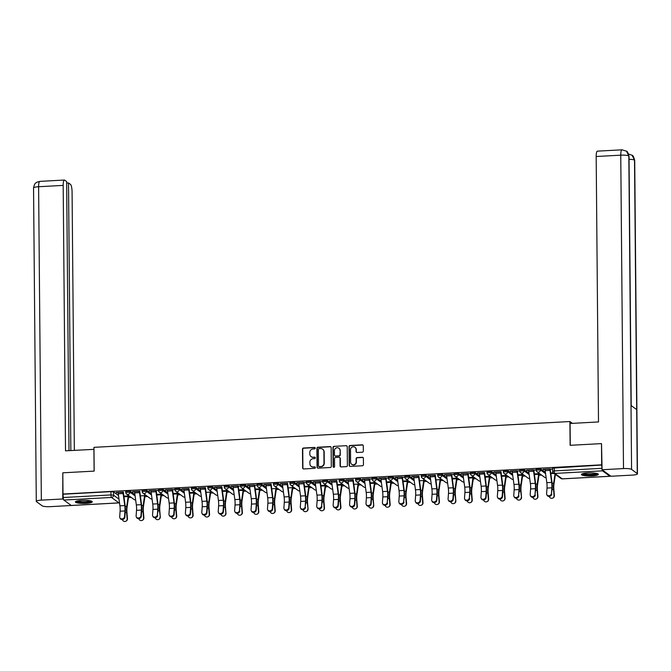 <?xml version="1.0" encoding="UTF-8"?>
<svg xmlns="http://www.w3.org/2000/svg" width="671" height="671" viewBox="0 0 671 671"><rect width="100%" height="100%" fill="white"/><g stroke="black" fill="none" stroke-linecap="round" stroke-linejoin="round"><path stroke-width="1.01" d="M315.219 448.119A0.746 0.713 -53.8 0 0 314.489 447.423L303.51 448.018A1.065 1.015 -53.8 0 0 302.487 449.117L302.646 467.955A1.065 1.015 -53.8 0 0 303.695 468.945L314.665 468.35A0.746 0.713 -53.8 0 0 315.102 467.016A0.746 0.713 -53.8 0 0 314.657 466.882L313.231 466.966A3.405 3.254 -53.8 0 1 309.901 463.795L309.885 462.227A3.405 3.254 -53.8 0 1 313.164 458.696L314.582 458.62A0.746 0.713 -53.8 0 0 315.018 457.287A0.746 0.713 -53.8 0 0 314.573 457.152L313.147 457.228A3.405 3.254 -53.8 0 1 309.817 454.066L309.801 452.489A3.405 3.254 -53.8 0 1 313.08 448.966L314.498 448.891A0.746 0.713 -53.8 0 0 315.219 448.119M315.051 447.666A0.746 0.713 -53.8 0 0 314.749 447.616L303.77 448.211A1.065 1.015 -53.8 0 0 302.747 449.31L302.915 468.148A1.065 1.015 -53.8 0 0 303.191 468.844M315.219 467.125A0.746 0.713 -53.8 0 0 314.917 467.075L313.231 466.966M315.135 457.396A0.746 0.713 -53.8 0 0 314.833 457.345L313.147 457.228M81.803 500.373A8.463 1.56 179.5 0 0 75.387 501.942A8.463 1.56 179.5 0 0 85.888 503.359A8.463 1.56 179.5 0 0 92.304 501.791A8.463 1.56 179.5 0 0 81.803 500.373M587.855 472.938A8.463 1.56 179.5 0 0 581.438 474.506A8.463 1.56 179.5 0 0 591.939 475.924A8.463 1.56 179.5 0 0 598.356 474.355A8.463 1.56 179.5 0 0 587.855 472.938M362.306 452.212A1.065 1.015 -53.8 0 0 363.33 451.105L363.288 445.821A1.065 1.015 -53.8 0 0 362.239 444.831L350.052 445.494A1.065 1.015 -53.8 0 0 349.029 446.601L349.188 465.431A1.065 1.015 -53.8 0 0 350.237 466.42L362.424 465.758A1.065 1.015 -53.8 0 0 363.447 464.659L363.388 458.276A1.065 1.015 -53.8 0 0 362.348 457.287L357.131 457.572A1.065 1.015 -53.8 0 0 356.108 458.67L356.133 461.833A2.852 2.718 -53.8 0 1 351.688 464.282A2.852 2.718 -53.8 0 1 350.606 462.134L350.505 449.738A2.852 2.718 -53.8 0 1 354.951 447.289A2.852 2.718 -53.8 0 1 356.033 449.436L356.049 451.508A1.065 1.015 -53.8 0 0 357.089 452.497L362.306 452.212M62.999 494.032L62.814 472.812L94.175 471.117L93.974 447.339L569.914 421.539L570.124 445.309L601.493 443.615L601.677 464.827L62.999 494.032L63.292 497.53L110.967 494.938L113.592 495.206L119.002 499.165M331.155 447.565A1.065 1.015 -53.8 0 0 330.115 446.576L317.92 447.238A1.065 1.015 -53.8 0 0 316.897 448.337L317.064 467.175A1.065 1.015 -53.8 0 0 318.104 468.165L330.291 467.502A1.065 1.015 -53.8 0 0 331.315 466.404L331.155 447.565M333.982 446.366L346.177 445.703A1.065 1.015 -53.8 0 1 347.217 446.693L347.385 465.531A1.065 1.015 -53.8 0 1 346.362 466.63L341.145 466.915A1.065 1.015 -53.8 0 1 340.096 465.926L340.029 458.285A1.065 1.015 -53.8 0 0 338.989 457.295L335.534 457.479A1.065 1.015 -53.8 0 0 334.502 458.587L334.577 466.538A0.746 0.713 -53.8 0 1 333.412 467.175A0.746 0.713 -53.8 0 1 333.126 466.613L332.959 447.465A1.065 1.015 -53.8 0 1 333.982 446.366L346.177 445.703M128.496 497.538L131.172 497.396M144.919 496.649L147.595 496.498M161.334 495.76L164.009 495.609M177.756 494.863L180.432 494.72M194.171 493.973L196.846 493.831M210.593 493.084L213.269 492.942M227.008 492.195L229.683 492.053M243.43 491.306L246.106 491.164M259.853 490.417L262.529 490.266M276.267 489.528L278.943 489.377M292.69 488.639L295.366 488.488M309.105 487.742L311.78 487.599M325.527 486.852L328.203 486.71M341.942 485.963L344.626 485.821M358.364 485.074L361.04 484.932M374.787 484.185L377.463 484.043M391.201 483.296L393.877 483.145M407.624 482.407L410.3 482.256M424.038 481.518L426.714 481.367M440.461 480.621L443.137 480.478M456.884 479.731L459.56 479.589M473.298 478.842L475.974 478.7M489.721 477.953L492.397 477.811M506.135 477.064L508.811 476.922M522.558 476.175L525.234 476.024M538.972 475.286L541.656 475.135M602.097 469.759A2.172 0.512 86.9 0 0 602.508 470.841L609.914 476.259A2.172 0.512 86.9 0 0 610.014 476.293A2.172 0.512 86.9 0 0 610.316 475.773M601.677 464.827L601.962 468.324A2.172 0.512 86.9 0 0 602.072 469.616M63.259 494.225L110.941 491.633L113.567 491.902L118.507 495.517M71.428 505.456A2.172 0.512 -93.1 0 1 71.336 505.498A2.172 0.512 -93.1 0 1 71.235 505.464L63.829 500.038A2.172 0.512 -93.1 0 1 63.292 497.53M123.347 492.38L116.217 492.464M139.769 491.491L132.632 491.575M157.383 514.774L157.786 509.172A6.727 1.585 -93.1 0 0 157.593 503.787L155.949 491.734A2.709 0.637 86.9 0 1 155.848 490.333L151.009 490.593A2.709 0.637 86.9 0 0 151.101 491.994L152.753 504.047A6.727 1.585 -93.1 0 1 152.946 509.432L152.543 515.043A2.491 2.139 -26.8 0 0 157.383 514.774L158.113 509.817A8.136 1.921 86.9 0 0 157.878 503.309L156.184 490.585L158.532 490.476L149.054 490.677M172.262 489.419L167.423 489.704A2.709 0.637 86.9 0 0 167.524 491.105L169.167 503.158A6.727 1.585 -93.1 0 1 169.36 508.543L168.958 514.154A2.491 2.139 -26.8 0 0 173.797 513.885L174.133 514.54L174.535 508.928A8.136 1.921 86.9 0 0 174.301 502.42L172.606 489.696L174.946 489.587L165.469 489.788M189.029 488.823L181.891 488.899M205.443 487.934L198.314 488.01M221.866 487.045L214.728 487.121M237.945 485.863L233.105 486.148A2.709 0.637 86.9 0 0 233.198 487.549L234.85 499.601A6.727 1.585 -93.1 0 1 235.043 504.978L234.64 510.589A2.491 2.139 -26.8 0 0 239.48 510.329L240.21 505.372A8.136 1.921 86.9 0 0 239.975 498.855L238.28 486.131L240.629 486.022L231.151 486.232M249.52 485.234L249.52 485.259A2.709 0.637 86.9 0 0 249.62 486.651L251.264 498.704A6.727 1.585 -93.1 0 1 251.457 504.089L251.055 509.7A2.491 2.139 -26.8 0 0 255.894 509.44L256.23 510.086L256.632 504.475A8.136 1.921 86.9 0 0 256.397 497.966L254.703 485.242L257.043 485.133L247.565 485.343M271.126 484.37L263.988 484.454M287.54 483.481L280.411 483.556M303.619 482.298L298.78 482.583A2.709 0.637 86.9 0 0 298.88 483.984L300.524 496.037A6.727 1.585 -93.1 0 1 300.717 501.422L300.314 507.033A2.491 2.139 -26.8 0 0 305.154 506.764L305.884 501.807A8.136 1.921 86.9 0 0 305.657 495.299L303.963 482.575L306.303 482.466L296.825 482.667M320.042 481.409L315.194 481.694A2.709 0.637 86.9 0 0 315.295 483.095L316.947 495.148A6.727 1.585 -93.1 0 1 317.131 500.532L316.729 506.135A2.491 2.139 -26.8 0 0 321.577 505.875L322.306 500.918A8.136 1.921 86.9 0 0 322.072 494.41L320.377 481.677L322.717 481.577L313.248 481.778M336.8 480.813L329.662 480.889M353.214 479.924L346.085 480M370.828 503.208L371.231 497.597A6.727 1.585 -93.1 0 0 371.046 492.212L369.394 480.159A2.709 0.637 86.9 0 1 369.293 478.758L364.454 479.027A2.709 0.637 86.9 0 0 364.554 480.428L366.198 492.48A6.727 1.585 -93.1 0 1 366.391 497.857L365.989 503.468A2.491 2.139 -26.8 0 0 370.828 503.208L371.164 503.854L371.566 498.243A8.136 1.921 86.9 0 0 371.331 491.734L369.637 479.01L371.977 478.901L362.499 479.111M385.716 477.853L380.876 478.138A2.709 0.637 86.9 0 0 380.977 479.53L382.621 491.583A6.727 1.585 -93.1 0 1 382.814 496.968L382.411 502.579A2.491 2.139 -26.8 0 0 387.251 502.319L387.981 497.354A8.136 1.921 86.9 0 0 387.754 490.845L386.06 478.121L388.4 478.012L378.922 478.222M397.291 477.224L397.291 477.24A2.709 0.637 86.9 0 0 397.391 478.641L399.044 490.694A6.727 1.585 -93.1 0 1 399.228 496.079L398.826 501.69A2.491 2.139 -26.8 0 0 403.674 501.43L404.403 496.465A8.136 1.921 86.9 0 0 404.168 489.956L402.474 477.232L404.814 477.123L395.345 477.333M418.897 476.36L411.759 476.435M435.311 475.471L428.182 475.546M451.39 474.288L446.55 474.573A2.709 0.637 86.9 0 0 446.651 475.974L448.295 488.027A6.727 1.585 -93.1 0 1 448.488 493.411L448.085 499.014A2.491 2.139 -26.8 0 0 452.925 498.754L453.26 499.409L453.663 493.797A8.136 1.921 86.9 0 0 453.428 487.289L451.734 474.556L454.074 474.456L444.596 474.657M462.973 473.659L462.973 473.684A2.709 0.637 86.9 0 0 463.074 475.085L464.718 487.138A6.727 1.585 -93.1 0 1 464.911 492.522L464.508 498.125A2.491 2.139 -26.8 0 0 469.348 497.865L470.077 492.908A8.136 1.921 86.9 0 0 469.851 486.391L468.148 473.667L470.497 473.567L461.019 473.768M484.571 472.803L477.442 472.879M500.994 471.906L493.856 471.99M518.608 495.198L519.01 489.587A6.727 1.585 -93.1 0 0 518.817 484.202L517.173 472.149A2.709 0.637 86.9 0 1 517.073 470.748L512.225 471.008A2.709 0.637 86.9 0 0 512.325 472.409L513.978 484.462A6.727 1.585 -93.1 0 1 514.162 489.847L513.76 495.458A2.491 2.139 -26.8 0 0 518.608 495.198L519.337 490.233A8.136 1.921 86.9 0 0 519.102 483.724L517.408 471L519.748 470.891L510.279 471.101M533.487 469.843L528.647 470.119A2.709 0.637 86.9 0 0 528.748 471.52L530.392 483.573A6.727 1.585 -93.1 0 1 530.585 488.958L530.182 494.569A2.491 2.139 -26.8 0 0 535.022 494.309L535.752 489.344A8.136 1.921 86.9 0 0 535.525 482.835L533.831 470.111L536.171 470.002L526.693 470.212M545.07 469.214L545.07 469.23A2.709 0.637 86.9 0 0 545.162 470.631L546.815 482.684A6.727 1.585 -93.1 0 1 547.008 488.069L546.605 493.68A2.491 2.139 -26.8 0 0 551.445 493.411L552.174 488.454A8.136 1.921 86.9 0 0 551.939 481.946L550.245 469.222L552.594 469.113L543.116 469.314M536.255 468.987L540.465 468.761L545.406 472.376M519.84 469.876L524.051 469.65L528.983 473.265M503.418 470.774L507.628 470.539L512.569 474.154M486.995 471.663L491.206 471.428L496.146 475.043M470.581 472.552L474.791 472.325L479.731 475.94M454.158 473.441L458.368 473.214L463.309 476.829M437.744 474.33L441.954 474.103L446.886 477.718M421.321 475.219L425.531 474.993L430.472 478.608M404.907 476.108L409.117 475.882L414.049 479.497M388.484 476.997L392.694 476.771L397.635 480.386M372.061 477.895L376.272 477.66L381.212 481.275M355.647 478.784L359.857 478.557L364.789 482.164M339.224 479.673L343.435 479.446L348.375 483.061M322.81 480.562L327.02 480.335L331.952 483.95M306.387 481.451L310.598 481.224L315.538 484.839M289.973 482.34L294.175 482.113L299.115 485.729M273.55 483.229L277.76 483.003L282.701 486.618M257.127 484.118L261.338 483.892L266.278 487.507M240.713 485.016L244.923 484.781L249.855 488.396M224.29 485.905L228.501 485.678L233.441 489.285M207.876 486.794L212.086 486.567L217.018 490.182M191.453 487.683L195.664 487.456L200.604 491.071M175.03 488.572L179.241 488.345L184.181 491.96M158.616 489.461L162.827 489.234L167.758 492.85M142.193 490.35L146.404 490.124L151.344 493.739M125.779 491.247L129.989 491.013L134.921 494.628M569.914 421.539L572.397 423.359M128.58 495.903L129.495 496.163M145.003 495.013L145.917 495.273M161.417 494.435L162.332 494.384M177.84 493.546L178.754 493.495M194.255 492.346L195.177 492.606M210.677 491.457L211.591 491.717M227.1 490.87L228.014 490.828M243.514 489.981L244.429 489.931M259.937 488.782L260.851 489.042M276.351 487.892L277.274 488.152M292.774 487.003L293.688 487.263M309.197 486.425L310.111 486.374M325.611 485.536L326.525 485.485M342.034 484.336L342.948 484.596M358.448 483.447L359.362 483.707M374.871 482.86L375.785 482.81M391.294 481.971L392.208 481.921M407.708 480.772L408.622 481.032M424.122 479.882L425.045 480.142M440.545 479.304L441.459 479.253M456.968 478.415L457.882 478.364M473.39 477.526L474.296 477.475M489.805 476.326L490.719 476.586M506.219 475.437L507.142 475.689M522.642 474.85L523.556 474.8M539.065 473.961L539.979 473.911M129.1 495.877L123.825 496.163M116.217 492.766L118.171 492.665M601.937 465.02L552.678 468.098M132.64 491.877L134.594 491.776M145.523 494.988L144.659 495.039M149.054 490.987L151.009 490.887M161.946 494.099L156.662 494.384L161.082 494.141L159.589 504.558A8.136 1.921 -93.1 0 0 159.472 510.807L160.294 516.913A2.491 2.407 61.5 0 1 159.061 519.237L158.742 519.413A2.491 2.407 -118.5 0 0 159.975 517.089M165.477 490.098L167.431 489.989M178.36 493.21L173.084 493.495M181.891 489.209L183.854 489.1M194.783 492.321L189.499 492.606M198.314 488.32L200.268 488.211M211.197 491.424L210.342 491.474M214.737 487.431L216.691 487.322M227.62 490.535L222.336 490.82L226.756 490.585L225.263 500.994A8.136 1.921 -93.1 0 0 225.146 507.251L225.976 513.349A2.491 2.407 61.5 0 1 224.743 515.672L224.416 515.848A2.491 2.407 -118.5 0 0 225.649 513.525M231.151 486.542L233.105 486.433M244.043 489.645L238.759 489.931M247.574 485.645L249.528 485.544M260.457 488.756L255.181 489.042M263.988 484.756L265.942 484.655M276.88 487.867L276.016 487.909M280.411 483.866L282.365 483.766M293.294 486.978L292.439 487.02M296.825 482.977L298.788 482.868M309.717 486.089L304.433 486.374L308.853 486.131L307.36 496.548A8.136 1.921 -93.1 0 0 307.243 502.797L308.064 508.903A2.491 2.407 61.5 0 1 306.84 511.227L306.513 511.394A2.491 2.407 -118.5 0 0 307.746 509.071M313.248 482.088L315.202 481.979M326.131 485.2L320.855 485.485M329.671 481.199L331.625 481.09M342.554 484.303L337.278 484.596M346.085 480.31L348.039 480.201M358.977 483.414L358.113 483.464M362.508 479.421L364.462 479.312M375.391 482.524L370.115 482.81L374.527 482.575L373.034 492.984A8.136 1.921 -93.1 0 0 372.917 499.241L373.747 505.338A2.491 2.407 61.5 0 1 372.514 507.662L372.195 507.838A2.491 2.407 -118.5 0 0 373.428 505.515M378.922 478.524L380.885 478.423M391.814 481.635L386.53 481.921M395.345 477.635L397.299 477.534M408.228 480.746L402.952 481.032M411.768 476.745L413.722 476.645M424.651 479.857L423.787 479.899M428.182 475.856L430.136 475.747M441.073 478.968L440.21 479.01M444.605 474.967L446.559 474.858M457.488 478.079L452.212 478.364L456.624 478.121L455.131 488.53A8.136 1.921 -93.1 0 0 455.013 494.787L455.844 500.885A2.491 2.407 61.5 0 1 454.611 503.216L454.292 503.384A2.491 2.407 -118.5 0 0 455.517 501.061M461.019 474.078L462.973 473.969M473.911 477.182L468.626 477.475M477.442 473.189L479.396 473.08M490.325 476.293L485.049 476.578M493.856 472.3L495.819 472.191M506.748 475.403L501.463 475.689M510.279 471.403L512.233 471.302M523.162 474.514L517.886 474.8L522.306 474.565L520.813 484.974A8.136 1.921 -93.1 0 0 520.688 491.231L521.518 497.328A2.491 2.407 61.5 0 1 520.285 499.652L519.966 499.828A2.491 2.407 -118.5 0 0 521.199 497.505M526.701 470.514L528.656 470.413M539.585 473.625L534.309 473.911M543.116 469.625L545.07 469.524M553.332 472.879L550.723 473.021M311.243 456.725A3.405 3.254 -53.8 0 0 313.416 457.421M311.327 466.454A3.405 3.254 -53.8 0 0 313.5 467.15M330.87 446.869A1.065 1.015 -53.8 0 0 330.375 446.769L318.18 447.431A1.065 1.015 -53.8 0 0 317.157 448.53L317.324 467.368A1.065 1.015 -53.8 0 0 317.601 468.064M319.069 448.639A0.746 0.713 -53.8 0 0 318.356 449.411L318.499 465.942A0.746 0.713 -53.8 0 0 319.228 466.639L320.721 466.555A3.405 3.254 -53.8 0 0 324.001 463.032L323.9 451.726A3.405 3.254 -53.8 0 0 320.57 448.555L319.069 448.639M318.926 466.588A0.746 0.713 -53.8 0 0 319.488 466.831L319.228 466.639M322.734 449.26A3.405 3.254 -53.8 0 1 324.168 451.918L324.261 463.216A3.405 3.254 -53.8 0 1 320.99 466.748L319.488 466.831M346.941 445.997A1.065 1.015 -53.8 0 0 346.437 445.896M339.752 457.588A1.065 1.015 -53.8 0 1 340.298 458.478L340.365 466.119A1.065 1.015 -53.8 0 0 340.642 466.815M334.25 446.559A1.065 1.015 -53.8 0 0 333.227 447.658L333.395 466.806A0.746 0.713 -53.8 0 0 333.554 467.259M339.962 450.358A2.852 2.718 -53.8 0 0 335.97 448.06A2.852 2.718 -53.8 0 0 334.435 450.66L334.477 455.03A1.065 1.015 -53.8 0 0 335.517 456.02L338.981 455.827A1.065 1.015 -53.8 0 0 340.004 454.728L340.222 450.551A2.852 2.718 -53.8 0 0 339.014 448.312M335.022 455.919A1.065 1.015 -53.8 0 0 335.777 456.213L335.517 456.02M340.222 450.551L340.264 454.921A1.065 1.015 -53.8 0 1 339.241 456.02L335.777 456.213M355.076 447.389A2.852 2.718 -53.8 0 1 356.293 449.629L356.309 451.692A1.065 1.015 -53.8 0 0 356.586 452.388M351.822 464.374A2.852 2.718 -53.8 0 0 356.402 462.025L356.133 461.833M363.112 457.58A1.065 1.015 -53.8 0 0 362.608 457.479L357.391 457.756A1.065 1.015 -53.8 0 0 356.368 458.863L356.402 462.025M363.003 445.125A1.065 1.015 -53.8 0 0 362.499 445.024L350.312 445.687A1.065 1.015 -53.8 0 0 349.289 446.785L349.457 465.624A1.065 1.015 -53.8 0 0 349.734 466.32M128.58 496.196A2.709 0.637 -93.1 0 1 128.505 497.463L127.054 507.242A6.727 1.585 86.9 0 0 126.953 512.418L127.456 518.691A2.491 2.407 61.5 0 1 126.223 521.015L125.905 521.191A2.491 2.407 -118.5 0 0 127.138 518.868L126.626 512.594A8.136 1.921 -93.1 0 1 126.752 506.337L128.245 495.928M122.365 519.547A2.491 2.407 -118.5 0 0 125.905 521.191M118.163 492.355L118.163 492.38A2.709 0.637 86.9 0 0 118.264 493.772L119.916 505.825A6.727 1.585 -93.1 0 1 120.101 511.21L119.698 516.821A2.491 2.139 -26.8 0 0 124.546 516.561L124.873 517.207A2.491 2.139 153.2 0 1 120.226 518.465L119.899 517.819M124.873 517.207L125.276 511.596A8.136 1.921 86.9 0 0 125.041 505.087L123.347 492.078M118.163 492.38L123.011 492.111A2.709 0.637 86.9 0 0 123.112 493.512L124.756 505.565A6.727 1.585 -93.1 0 1 124.949 510.95L124.546 516.561M145.003 495.307A2.709 0.637 -93.1 0 1 144.928 496.574L143.468 506.353A6.727 1.585 86.9 0 0 143.368 511.528L143.879 517.802A2.491 2.407 61.5 0 1 142.646 520.126L142.327 520.302A2.491 2.407 -118.5 0 0 143.552 517.978L143.049 511.705A8.136 1.921 -93.1 0 1 143.166 505.448L144.659 495.055M138.78 518.658A2.491 2.407 -118.5 0 0 142.327 520.302M155.202 517.769A2.491 2.407 -118.5 0 0 158.742 519.413M161.417 494.124L161.417 494.418A2.709 0.637 -93.1 0 1 161.342 495.684L159.891 505.464A6.727 1.585 86.9 0 0 159.79 510.639L160.294 516.913M93.99 449.344L65.506 450.837L63.183 185.397L38.608 186.731L41.342 500.138L62.764 498.981L62.814 472.845M94.108 471.117L93.923 449.293M74.338 450.358L72.082 191.914A6.509 1.535 86.9 0 0 70.455 184.366L68.509 182.94L70.841 450.551M41.342 500.138A6.668 1.225 179.5 0 0 36.284 501.38A6.668 1.225 179.5 0 0 36.486 501.673L42.164 505.825A6.668 1.225 179.5 0 0 50.241 506.655L71.646 505.481M63.569 499.568L62.764 498.981M68.996 450.644L66.647 181.581L64.701 180.147A6.509 1.535 86.9 0 0 64.408 180.046A6.509 1.535 86.9 0 0 63.183 185.397M66.664 183.04L68.509 182.94M570.266 445.301L570.082 423.485L598.498 421.942L596.183 156.502A6.509 1.535 -93.1 0 1 597.4 151.151L621.975 149.818A6.509 1.535 -93.1 0 0 620.759 155.169L596.183 156.502M637.257 473.567L636.695 409.604L631.017 405.443L631.57 469.406L637.257 473.567A6.668 1.225 179.5 0 1 637.45 473.86A6.668 1.225 179.5 0 1 632.392 475.093L610.971 476.259L602.072 469.742L601.526 443.64M631.57 469.406A6.668 1.225 179.5 0 0 623.493 468.576L602.072 469.742M631.201 405.578L629.021 156.276A6.668 1.225 179.5 0 0 628.836 155.999L626.496 151.185L621.975 149.818M637.45 473.86L634.716 160.444A6.668 1.225 179.5 0 0 634.514 160.151L632.099 155.286L628.584 153.994M91.155 501.019A7.322 1.35 -0.5 0 1 84.546 502.353A7.322 1.35 -0.5 0 1 76.737 501.396A7.322 1.35 -0.5 0 1 76.528 501.145M75.739 501.497A8.404 1.552 179.5 0 0 83.85 502.562A8.404 1.552 179.5 0 0 91.952 501.354M77.383 500.918A6.777 1.25 179.5 0 0 83.85 501.732A6.777 1.25 179.5 0 0 90.3 500.801M597.198 473.583A7.322 1.35 -0.5 0 1 590.597 474.917A7.322 1.35 -0.5 0 1 582.789 473.969A7.322 1.35 -0.5 0 1 582.579 473.709M581.782 474.062A8.404 1.552 179.5 0 0 589.901 475.127A8.404 1.552 179.5 0 0 598.004 473.919M583.435 473.483A6.777 1.25 179.5 0 0 589.893 474.296A6.777 1.25 179.5 0 0 596.343 473.374M140.96 515.672L141.363 510.061A6.727 1.585 -93.1 0 0 141.178 504.676L139.526 492.623A2.709 0.637 86.9 0 1 139.425 491.222L134.586 491.482A2.709 0.637 86.9 0 0 134.686 492.883L136.33 504.936A6.727 1.585 -93.1 0 1 136.523 510.321L136.121 515.932A2.491 2.139 -26.8 0 0 140.96 515.672L141.287 516.318A2.491 2.139 153.2 0 1 136.641 517.576L136.314 516.922M141.287 516.318L141.69 510.706A8.136 1.921 86.9 0 0 141.464 504.198L139.769 491.18M157.71 515.429A2.491 2.139 153.2 0 1 153.063 516.687L152.736 516.033M177.84 493.235L177.84 493.52A2.709 0.637 -93.1 0 1 177.765 494.795L176.305 504.575A6.727 1.585 86.9 0 0 176.205 509.75L176.716 516.024A2.491 2.407 61.5 0 1 175.483 518.347L175.165 518.515A2.491 2.407 -118.5 0 0 176.398 516.192L175.886 509.918A8.136 1.921 -93.1 0 1 176.003 503.669L177.496 493.252L173.084 493.512M171.617 516.871A2.491 2.407 -118.5 0 0 175.165 518.515M194.263 492.631A2.709 0.637 -93.1 0 1 194.187 493.906L192.728 503.686A6.727 1.585 86.9 0 0 192.627 508.853L193.131 515.135A2.491 2.407 61.5 0 1 191.906 517.458L191.579 517.626A2.491 2.407 -118.5 0 0 192.812 515.303L192.309 509.029A8.136 1.921 -93.1 0 1 192.426 502.772L193.919 492.363M188.039 515.982A2.491 2.407 -118.5 0 0 191.579 517.626M210.677 491.742A2.709 0.637 -93.1 0 1 210.602 493.017L209.142 502.797A6.727 1.585 86.9 0 0 209.05 507.964L209.553 514.238A2.491 2.407 61.5 0 1 208.32 516.561L208.002 516.737A2.491 2.407 -118.5 0 0 209.235 514.414L208.723 508.14A8.136 1.921 -93.1 0 1 208.849 501.883L210.342 491.491M204.462 515.093A2.491 2.407 -118.5 0 0 208.002 516.737M174.133 514.54A2.491 2.139 153.2 0 1 169.486 515.798L169.151 515.143M172.262 489.444A2.709 0.637 86.9 0 0 172.363 490.845L174.015 502.898A6.727 1.585 -93.1 0 1 174.2 508.282L173.797 513.885M183.846 488.798L183.846 488.815A2.709 0.637 86.9 0 0 183.946 490.216L185.59 502.269A6.727 1.585 -93.1 0 1 185.783 507.653L185.381 513.265A2.491 2.139 -26.8 0 0 190.22 512.996L190.547 513.65A2.491 2.139 153.2 0 1 185.901 514.909L185.573 514.254M190.547 513.65L190.95 508.039A8.136 1.921 86.9 0 0 190.723 501.531L189.021 488.513M188.685 488.53L188.685 488.555A2.709 0.637 86.9 0 0 188.786 489.956L190.43 502.009A6.727 1.585 -93.1 0 1 190.623 507.385L190.22 512.996M200.26 487.901L200.26 487.926A2.709 0.637 86.9 0 0 200.361 489.327L202.013 501.38A6.727 1.585 -93.1 0 1 202.197 506.764L201.795 512.367A2.491 2.139 -26.8 0 0 206.643 512.107L206.97 512.761A2.491 2.139 153.2 0 1 202.323 514.011L201.996 513.365M206.97 512.761L207.373 507.15A8.136 1.921 86.9 0 0 207.138 500.633L205.443 487.624M200.26 487.926L205.108 487.666A2.709 0.637 86.9 0 0 205.2 489.067L206.853 501.12A6.727 1.585 -93.1 0 1 207.045 506.496L206.643 512.107M220.876 514.204A2.491 2.407 -118.5 0 0 224.416 515.848M227.092 490.568L227.1 490.853A2.709 0.637 -93.1 0 1 227.024 492.128L225.565 501.908A6.727 1.585 86.9 0 0 225.464 507.075L225.976 513.349M223.057 511.218L223.46 505.607A6.727 1.585 -93.1 0 0 223.267 500.222L221.623 488.169A2.709 0.637 86.9 0 1 221.522 486.769L216.683 487.037A2.709 0.637 86.9 0 0 216.783 488.438L218.427 500.491A6.727 1.585 -93.1 0 1 218.62 505.867L218.218 511.478A2.491 2.139 -26.8 0 0 223.057 511.218L223.384 511.864A2.491 2.139 153.2 0 1 218.738 513.122L218.41 512.476M223.384 511.864L223.787 506.261A8.136 1.921 86.9 0 0 223.56 499.744L221.858 486.735M243.514 489.679L243.514 489.964A2.709 0.637 -93.1 0 1 243.439 491.231L241.988 501.019A6.727 1.585 86.9 0 0 241.887 506.186L242.39 512.459A2.491 2.407 61.5 0 1 241.157 514.783L240.839 514.959A2.491 2.407 -118.5 0 0 242.072 512.636L241.568 506.362A8.136 1.921 -93.1 0 1 241.686 500.105L243.179 489.696L238.759 489.956M237.299 513.315A2.491 2.407 -118.5 0 0 240.839 514.959M239.807 510.975A2.491 2.139 153.2 0 1 235.16 512.233L234.833 511.587M237.945 485.879A2.709 0.637 86.9 0 0 238.046 487.28L239.69 499.333A6.727 1.585 -93.1 0 1 239.882 504.718L239.48 510.329M259.937 489.075A2.709 0.637 -93.1 0 1 259.862 490.342L258.402 500.121A6.727 1.585 86.9 0 0 258.301 505.297L258.813 511.57A2.491 2.407 61.5 0 1 257.58 513.894L257.261 514.07A2.491 2.407 -118.5 0 0 258.486 511.747L257.983 505.473A8.136 1.921 -93.1 0 1 258.1 499.216L259.593 488.807L255.181 489.067M253.713 512.426A2.491 2.407 -118.5 0 0 257.261 514.07M256.23 510.086A2.491 2.139 153.2 0 1 251.575 511.344L251.248 510.698M254.359 484.974L254.359 484.99A2.709 0.637 86.9 0 0 254.46 486.391L256.112 498.444A6.727 1.585 -93.1 0 1 256.297 503.829L255.894 509.44M276.36 488.186A2.709 0.637 -93.1 0 1 276.276 489.453L274.825 499.232A6.727 1.585 86.9 0 0 274.724 504.407L275.227 510.681A2.491 2.407 61.5 0 1 274.003 513.005L273.676 513.181A2.491 2.407 -118.5 0 0 274.909 510.857L274.405 504.584A8.136 1.921 -93.1 0 1 274.523 498.327L276.016 487.934M270.136 511.537A2.491 2.407 -118.5 0 0 273.676 513.181M265.942 484.345L265.942 484.361A2.709 0.637 86.9 0 0 266.043 485.762L267.687 497.815A6.727 1.585 -93.1 0 1 267.88 503.2L267.477 508.811A2.491 2.139 -26.8 0 0 272.317 508.551L272.644 509.197A2.491 2.139 153.2 0 1 267.997 510.455L267.67 509.801M272.644 509.197L273.047 503.585A8.136 1.921 86.9 0 0 272.82 497.077L271.118 484.059M265.942 484.361L270.782 484.101A2.709 0.637 86.9 0 0 270.883 485.502L272.527 497.555A6.727 1.585 -93.1 0 1 272.72 502.94L272.317 508.551M292.774 487.297A2.709 0.637 -93.1 0 1 292.699 488.563L291.239 498.343A6.727 1.585 86.9 0 0 291.147 503.518L291.65 509.792A2.491 2.407 61.5 0 1 290.417 512.116L290.098 512.292A2.491 2.407 -118.5 0 0 291.331 509.968L290.82 503.686A8.136 1.921 -93.1 0 1 290.946 497.437L292.439 487.045M286.559 510.639A2.491 2.407 -118.5 0 0 290.098 512.292M288.74 507.653L289.142 502.051A6.727 1.585 -93.1 0 0 288.949 496.666L287.297 484.613A2.709 0.637 86.9 0 1 287.205 483.212L282.357 483.472A2.709 0.637 86.9 0 0 282.457 484.873L284.11 496.926A6.727 1.585 -93.1 0 1 284.294 502.311L283.892 507.922A2.491 2.139 -26.8 0 0 288.74 507.653L289.067 508.308A2.491 2.139 153.2 0 1 284.42 509.566L284.085 508.912M289.067 508.308L289.469 502.696A8.136 1.921 86.9 0 0 289.235 496.188L287.54 483.17M302.973 509.75A2.491 2.407 -118.5 0 0 306.513 511.394M309.188 486.114L309.197 486.4A2.709 0.637 -93.1 0 1 309.121 487.674L307.662 497.454A6.727 1.585 86.9 0 0 307.561 502.629L308.064 508.903M305.481 507.419A2.491 2.139 153.2 0 1 300.834 508.677L300.507 508.022M303.619 482.323A2.709 0.637 86.9 0 0 303.72 483.724L305.364 495.777A6.727 1.585 -93.1 0 1 305.557 501.162L305.154 506.764M325.611 485.225L325.611 485.51A2.709 0.637 -93.1 0 1 325.536 486.785L324.085 496.565A6.727 1.585 86.9 0 0 323.984 501.732L324.487 508.006A2.491 2.407 61.5 0 1 323.254 510.337L322.936 510.505A2.491 2.407 -118.5 0 0 324.168 508.182L323.657 501.908A8.136 1.921 -93.1 0 1 323.783 495.651L325.276 485.242L320.855 485.502M319.396 508.861A2.491 2.407 -118.5 0 0 322.936 510.505M321.904 506.53A2.491 2.139 153.2 0 1 317.257 507.779L316.93 507.133M320.042 481.434A2.709 0.637 86.9 0 0 320.142 482.835L321.786 494.888A6.727 1.585 -93.1 0 1 321.979 500.264L321.577 505.875M342.034 484.621A2.709 0.637 -93.1 0 1 341.958 485.896L340.499 495.676A6.727 1.585 86.9 0 0 340.398 500.843L340.91 507.117A2.491 2.407 61.5 0 1 339.677 509.44L339.358 509.616A2.491 2.407 -118.5 0 0 340.583 507.293L340.08 501.019A8.136 1.921 -93.1 0 1 340.197 494.762L341.69 484.353M335.81 507.972A2.491 2.407 -118.5 0 0 339.358 509.616M331.617 480.78L331.617 480.805A2.709 0.637 86.9 0 0 331.717 482.206L333.361 494.259A6.727 1.585 -93.1 0 1 333.554 499.643L333.151 505.246A2.491 2.139 -26.8 0 0 337.991 504.986L338.318 505.64A2.491 2.139 153.2 0 1 333.672 506.89L333.344 506.244M338.318 505.64L338.721 500.029A8.136 1.921 86.9 0 0 338.494 493.512L336.8 480.503M336.456 480.52L336.456 480.545A2.709 0.637 86.9 0 0 336.557 481.937L338.209 493.999A6.727 1.585 -93.1 0 1 338.394 499.375L337.991 504.986M358.448 483.732A2.709 0.637 -93.1 0 1 358.373 485.007L356.922 494.787A6.727 1.585 86.9 0 0 356.821 499.954L357.324 506.228A2.491 2.407 61.5 0 1 356.091 508.551L355.773 508.727A2.491 2.407 -118.5 0 0 357.006 506.404L356.502 500.13A8.136 1.921 -93.1 0 1 356.62 493.873L358.113 483.481M352.233 507.083A2.491 2.407 -118.5 0 0 355.773 508.727M348.039 479.891L348.039 479.916A2.709 0.637 86.9 0 0 348.132 481.317L349.784 493.37A6.727 1.585 -93.1 0 1 349.977 498.746L349.574 504.357A2.491 2.139 -26.8 0 0 354.414 504.097L354.741 504.743A2.491 2.139 153.2 0 1 350.094 506.001L349.767 505.355M354.741 504.743L355.144 499.14A8.136 1.921 86.9 0 0 354.909 492.623L353.214 479.614M348.039 479.916L352.879 479.648A2.709 0.637 86.9 0 0 352.98 481.048L354.624 493.101A6.727 1.585 -93.1 0 1 354.816 498.486L354.414 504.097M368.647 506.194A2.491 2.407 -118.5 0 0 372.195 507.838M374.871 482.558L374.871 482.843A2.709 0.637 -93.1 0 1 374.795 484.11L373.336 493.898A6.727 1.585 86.9 0 0 373.235 499.065L373.747 505.338M371.164 503.854A2.491 2.139 153.2 0 1 366.517 505.112L366.181 504.466M391.285 481.661L391.294 481.954A2.709 0.637 -93.1 0 1 391.218 483.221L389.759 493A6.727 1.585 86.9 0 0 389.658 498.176L390.161 504.449A2.491 2.407 61.5 0 1 388.937 506.773L388.61 506.949A2.491 2.407 -118.5 0 0 389.843 504.626L389.339 498.352A8.136 1.921 -93.1 0 1 389.457 492.095L390.95 481.686L386.538 481.946M385.07 505.305A2.491 2.407 -118.5 0 0 388.61 506.949M387.578 502.965A2.491 2.139 153.2 0 1 382.931 504.223L382.604 503.569M385.716 477.869A2.709 0.637 86.9 0 0 385.817 479.27L387.461 491.323A6.727 1.585 -93.1 0 1 387.653 496.708L387.251 502.319M407.708 481.065A2.709 0.637 -93.1 0 1 407.632 482.332L406.173 492.111A6.727 1.585 86.9 0 0 406.081 497.286L406.584 503.56A2.491 2.407 61.5 0 1 405.351 505.884L405.032 506.06A2.491 2.407 -118.5 0 0 406.265 503.736L405.754 497.463A8.136 1.921 -93.1 0 1 405.88 491.206L407.372 480.788M401.493 504.416A2.491 2.407 -118.5 0 0 405.032 506.06M404.001 502.076A2.491 2.139 153.2 0 1 399.354 503.334L399.027 502.68M402.139 476.964L402.139 476.98A2.709 0.637 86.9 0 0 402.231 478.381L403.883 490.434A6.727 1.585 -93.1 0 1 404.076 495.819L403.674 501.43M424.131 480.168A2.709 0.637 -93.1 0 1 424.055 481.442L422.596 491.222A6.727 1.585 86.9 0 0 422.495 496.397L423.007 502.671A2.491 2.407 61.5 0 1 421.774 504.995L421.447 505.171A2.491 2.407 -118.5 0 0 422.68 502.839L422.176 496.565A8.136 1.921 -93.1 0 1 422.294 490.316L423.787 479.924M417.907 503.518A2.491 2.407 -118.5 0 0 421.447 505.171M413.713 476.335L413.713 476.351A2.709 0.637 86.9 0 0 413.814 477.752L415.458 489.805A6.727 1.585 -93.1 0 1 415.651 495.19L415.248 500.801A2.491 2.139 -26.8 0 0 420.088 500.532L420.415 501.187A2.491 2.139 153.2 0 1 415.768 502.445L415.441 501.791M420.415 501.187L420.818 495.575A8.136 1.921 86.9 0 0 420.591 489.067L418.889 476.049M413.713 476.351L418.553 476.091A2.709 0.637 86.9 0 0 418.654 477.492L420.298 489.545A6.727 1.585 -93.1 0 1 420.491 494.93L420.088 500.532M440.545 478.993L440.545 479.279A2.709 0.637 -93.1 0 1 440.47 480.553L439.019 490.333A6.727 1.585 86.9 0 0 438.918 495.5L439.421 501.782A2.491 2.407 61.5 0 1 438.188 504.106L437.869 504.273A2.491 2.407 -118.5 0 0 439.102 501.95L438.599 495.676A8.136 1.921 -93.1 0 1 438.717 489.427L440.21 479.035M434.33 502.629A2.491 2.407 -118.5 0 0 437.869 504.273M430.128 475.445L430.136 475.462A2.709 0.637 86.9 0 0 430.228 476.863L431.881 488.916A6.727 1.585 -93.1 0 1 432.074 494.301L431.671 499.912A2.491 2.139 -26.8 0 0 436.511 499.643L436.838 500.298A2.491 2.139 153.2 0 1 432.191 501.556L431.864 500.902M436.838 500.298L437.24 494.686A8.136 1.921 86.9 0 0 437.006 488.178L435.311 475.16M430.136 475.462L434.976 475.202A2.709 0.637 86.9 0 0 435.076 476.603L436.72 488.656A6.727 1.585 -93.1 0 1 436.913 494.041L436.511 499.643M450.744 501.74A2.491 2.407 -118.5 0 0 454.292 503.384M456.968 478.104L456.968 478.389A2.709 0.637 -93.1 0 1 456.892 479.664L455.433 489.444A6.727 1.585 86.9 0 0 455.332 494.611L455.844 500.885M453.26 499.409A2.491 2.139 153.2 0 1 448.605 500.658L448.278 500.012M451.39 474.313A2.709 0.637 86.9 0 0 451.491 475.714L453.143 487.767A6.727 1.585 -93.1 0 1 453.328 493.143L452.925 498.754M473.382 477.215L473.39 477.5A2.709 0.637 -93.1 0 1 473.307 478.775L471.856 488.555A6.727 1.585 86.9 0 0 471.755 493.722L472.258 499.996A2.491 2.407 61.5 0 1 471.034 502.319L470.707 502.495A2.491 2.407 -118.5 0 0 471.939 500.172L471.436 493.898A8.136 1.921 -93.1 0 1 471.554 487.641L473.047 477.232L468.635 477.492M467.167 500.851A2.491 2.407 -118.5 0 0 470.707 502.495M469.675 498.519A2.491 2.139 153.2 0 1 465.028 499.769L464.701 499.123M467.813 473.399L467.813 473.424A2.709 0.637 86.9 0 0 467.913 474.816L469.557 486.869A6.727 1.585 -93.1 0 1 469.75 492.254L469.348 497.865M489.805 476.611A2.709 0.637 -93.1 0 1 489.729 477.886L488.27 487.666A6.727 1.585 86.9 0 0 488.178 492.833L488.681 499.107A2.491 2.407 61.5 0 1 487.448 501.43L487.129 501.606A2.491 2.407 -118.5 0 0 488.362 499.283L487.851 493.009A8.136 1.921 -93.1 0 1 487.976 486.752L489.469 476.343M483.59 499.962A2.491 2.407 -118.5 0 0 487.129 501.606M479.388 472.77L479.388 472.795A2.709 0.637 86.9 0 0 479.488 474.196L481.141 486.249A6.727 1.585 -93.1 0 1 481.325 491.625L480.922 497.236A2.491 2.139 -26.8 0 0 485.77 496.976L486.098 497.622A2.491 2.139 153.2 0 1 481.451 498.88L481.115 498.234M486.098 497.622L486.5 492.019A8.136 1.921 86.9 0 0 486.265 485.502L484.571 472.493M479.388 472.795L484.227 472.527A2.709 0.637 86.9 0 0 484.328 473.927L485.98 485.98A6.727 1.585 -93.1 0 1 486.173 491.365L485.77 496.976M506.228 475.722A2.709 0.637 -93.1 0 1 506.152 476.989L504.693 486.777A6.727 1.585 86.9 0 0 504.592 491.944L505.095 498.217A2.491 2.407 61.5 0 1 503.871 500.541L503.544 500.717A2.491 2.407 -118.5 0 0 504.777 498.394L504.273 492.12A8.136 1.921 -93.1 0 1 504.391 485.863L505.884 475.454M500.004 499.073A2.491 2.407 -118.5 0 0 503.544 500.717M495.81 471.881L495.81 471.906A2.709 0.637 86.9 0 0 495.911 473.307L497.555 485.359A6.727 1.585 -93.1 0 1 497.748 490.736L497.345 496.347A2.491 2.139 -26.8 0 0 502.185 496.087L502.512 496.733A2.491 2.139 153.2 0 1 497.865 497.991L497.538 497.345M502.512 496.733L502.915 491.122A8.136 1.921 86.9 0 0 502.688 484.613L500.985 471.604M495.81 471.906L500.65 471.638A2.709 0.637 86.9 0 0 500.751 473.038L502.394 485.091A6.727 1.585 -93.1 0 1 502.587 490.476L502.185 496.087M516.427 498.184A2.491 2.407 -118.5 0 0 519.966 499.828M522.642 474.54L522.642 474.833A2.709 0.637 -93.1 0 1 522.566 476.1L521.115 485.879A6.727 1.585 86.9 0 0 521.015 491.055L521.518 497.328M518.935 495.844A2.491 2.139 153.2 0 1 514.288 497.102L513.961 496.448M539.065 473.651L539.065 473.944A2.709 0.637 -93.1 0 1 538.989 475.211L537.53 484.99A6.727 1.585 86.9 0 0 537.429 490.165L537.941 496.439A2.491 2.407 61.5 0 1 536.708 498.763L536.389 498.939A2.491 2.407 -118.5 0 0 537.614 496.615L537.11 490.342A8.136 1.921 -93.1 0 1 537.228 484.085L538.721 473.667L534.309 473.927M532.841 497.295A2.491 2.407 -118.5 0 0 536.389 498.939M535.349 494.955A2.491 2.139 153.2 0 1 530.702 496.213L530.375 495.559M533.487 469.859A2.709 0.637 86.9 0 0 533.588 471.26L535.232 483.313A6.727 1.585 -93.1 0 1 535.424 488.698L535.022 494.309M555.395 474.405L553.952 484.101A6.727 1.585 86.9 0 0 553.852 489.276L554.355 495.55A2.491 2.407 61.5 0 1 553.122 497.874L552.803 498.05A2.491 2.407 -118.5 0 0 554.036 495.718L553.533 489.444A8.136 1.921 -93.1 0 1 553.65 483.195L555.001 474.12M549.264 496.397A2.491 2.407 -118.5 0 0 552.803 498.05M551.772 494.066A2.491 2.139 153.2 0 1 547.125 495.324L546.798 494.67M549.91 468.945L549.91 468.97A2.709 0.637 86.9 0 0 550.01 470.371L551.654 482.424A6.727 1.585 -93.1 0 1 551.847 487.809L551.445 493.411M602.508 470.841L554.825 473.424L562.231 478.842L609.914 476.259M113.567 491.902L113.592 495.206A2.172 2.072 -53.8 0 1 111.512 497.454L63.829 500.038M71.235 505.464L118.918 502.881L111.512 497.454A2.172 0.512 -93.1 0 1 110.967 494.938L110.941 491.633M540.465 468.761L540.474 469.935L545.582 473.667M524.051 469.65L524.059 470.824L529.159 474.565M507.628 470.539L507.637 471.713L512.745 475.454M491.206 471.428L491.222 472.602L496.322 476.343M474.791 472.325L474.8 473.491L479.908 477.232M458.368 473.214L458.377 474.389L463.485 478.121M441.954 474.103L441.963 475.278L447.062 479.01M425.531 474.993L425.54 476.167L430.648 479.899M409.117 475.882L409.125 477.056L414.225 480.788M392.694 476.771L392.703 477.945L397.811 481.686M376.272 477.66L376.288 478.834L381.388 482.575M359.857 478.557L359.866 479.723L364.974 483.464M343.435 479.446L343.443 480.612L348.551 484.353M327.02 480.335L327.029 481.51L332.128 485.242M310.598 481.224L310.606 482.399L315.714 486.131M294.175 482.113L294.192 483.288L299.291 487.02M277.76 483.003L277.769 484.177L282.877 487.909M261.338 483.892L261.346 485.066L266.454 488.807M244.923 484.781L244.932 485.955L250.04 489.696M228.501 485.678L228.509 486.844L233.617 490.585M212.086 486.567L212.095 487.733L217.194 491.474M195.664 487.456L195.672 488.631L200.78 492.363M179.241 488.345L179.258 489.52L184.357 493.252M162.827 489.234L162.835 490.409L167.943 494.141M146.404 490.124L146.412 491.298L151.52 495.03M129.989 491.013L129.998 492.187L135.097 495.928M125.787 492.413L129.998 492.187A2.172 2.072 126.2 0 1 126.609 494.049A2.172 2.072 126.2 0 1 125.787 492.413M135.634 499.811A2.172 2.072 126.2 0 1 135.316 499.853A2.172 2.072 -53.8 0 1 134.015 499.476A2.172 2.172 0 0 0 135.643 499.87M142.202 491.524L146.412 491.298A2.172 2.072 126.2 0 1 143.032 493.16A2.172 2.072 126.2 0 1 142.202 491.524M158.624 490.635L162.835 490.409A2.172 2.072 126.2 0 1 159.446 492.271A2.172 2.072 126.2 0 1 158.624 490.635M175.047 489.746L179.258 489.52A2.172 2.072 126.2 0 1 175.869 491.382A2.172 2.072 126.2 0 1 175.047 489.746M191.461 488.857L195.672 488.631A2.172 2.072 126.2 0 1 192.283 490.493A2.172 2.072 126.2 0 1 191.461 488.857M207.884 487.968L212.095 487.733A2.172 2.072 126.2 0 1 208.706 489.604A2.172 2.072 126.2 0 1 207.884 487.968M224.299 487.079L228.509 486.844A2.172 2.072 126.2 0 1 225.129 488.714A2.172 2.072 126.2 0 1 224.299 487.079M240.721 486.181L244.932 485.955A2.172 2.072 126.2 0 1 241.543 487.817A2.172 2.072 126.2 0 1 240.721 486.181M257.144 485.292L261.346 485.066A2.172 2.072 126.2 0 1 257.966 486.928A2.172 2.072 126.2 0 1 257.144 485.292M273.558 484.403L277.769 484.177A2.172 2.072 126.2 0 1 274.38 486.039A2.172 2.072 126.2 0 1 273.558 484.403M289.981 483.514L294.192 483.288A2.172 2.072 126.2 0 1 290.803 485.15A2.172 2.072 126.2 0 1 289.981 483.514M306.395 482.625L310.606 482.399A2.172 2.072 126.2 0 1 307.226 484.261A2.172 2.072 126.2 0 1 306.395 482.625M322.818 481.736L327.029 481.51A2.172 2.072 126.2 0 1 323.64 483.372A2.172 2.072 126.2 0 1 322.818 481.736M339.232 480.847L343.443 480.612A2.172 2.072 126.2 0 1 340.063 482.483A2.172 2.072 126.2 0 1 339.232 480.847M355.655 479.958L359.866 479.723A2.172 2.072 126.2 0 1 356.477 481.593A2.172 2.072 126.2 0 1 355.655 479.958M372.078 479.06L376.288 478.834A2.172 2.072 126.2 0 1 372.9 480.696A2.172 2.072 126.2 0 1 372.078 479.06M388.492 478.171L392.703 477.945A2.172 2.072 126.2 0 1 389.314 479.807A2.172 2.072 126.2 0 1 388.492 478.171M404.915 477.282L409.125 477.056A2.172 2.072 126.2 0 1 405.737 478.918A2.172 2.072 126.2 0 1 404.915 477.282M421.329 476.393L425.54 476.167A2.172 2.072 126.2 0 1 422.16 478.029A2.172 2.072 126.2 0 1 421.329 476.393M437.752 475.504L441.963 475.278A2.172 2.072 126.2 0 1 438.574 477.14A2.172 2.072 126.2 0 1 437.752 475.504M454.175 474.615L458.377 474.389A2.172 2.072 126.2 0 1 454.997 476.251A2.172 2.072 126.2 0 1 454.175 474.615M470.589 473.726L474.8 473.491A2.172 2.072 126.2 0 1 471.411 475.362A2.172 2.072 126.2 0 1 470.589 473.726M487.012 472.837L491.222 472.602A2.172 2.072 126.2 0 1 487.834 474.472A2.172 2.072 126.2 0 1 487.012 472.837M503.426 471.939L507.637 471.713A2.172 2.072 126.2 0 1 504.248 473.575A2.172 2.072 126.2 0 1 503.426 471.939M519.849 471.05L524.059 470.824A2.172 2.072 126.2 0 1 520.671 472.686A2.172 2.072 126.2 0 1 519.849 471.05M536.263 470.161L540.474 469.935A2.172 2.072 126.2 0 1 537.094 471.797A2.172 2.072 126.2 0 1 536.263 470.161M152.049 498.922A2.172 2.072 126.2 0 1 151.738 498.964A2.172 2.072 -53.8 0 1 150.438 498.587A2.172 2.172 0 0 0 152.057 498.972M168.471 498.033A2.172 2.072 126.2 0 1 168.153 498.075A2.172 2.072 -53.8 0 1 166.853 497.697A2.172 2.172 0 0 0 168.48 498.083M184.894 497.144A2.172 2.072 126.2 0 1 184.575 497.186A2.172 2.072 -53.8 0 1 183.275 496.8A2.172 2.172 0 0 0 184.894 497.194M201.308 496.255A2.172 2.072 126.2 0 1 200.99 496.297A2.172 2.072 -53.8 0 1 199.69 495.911A2.172 2.172 0 0 0 201.317 496.305M217.731 495.366A2.172 2.072 126.2 0 1 217.412 495.408A2.172 2.072 -53.8 0 1 216.112 495.022A2.172 2.172 0 0 0 217.74 495.416M234.145 494.477A2.172 2.072 126.2 0 1 233.835 494.519A2.172 2.072 -53.8 0 1 232.535 494.133A2.172 2.172 0 0 0 234.154 494.527M250.568 493.579A2.172 2.072 126.2 0 1 250.249 493.621A2.172 2.072 -53.8 0 1 248.949 493.244A2.172 2.172 0 0 0 250.577 493.638M266.983 492.69A2.172 2.072 126.2 0 1 266.672 492.732A2.172 2.072 -53.8 0 1 265.372 492.355A2.172 2.172 0 0 0 266.991 492.74M283.405 491.801A2.172 2.072 126.2 0 1 283.087 491.843A2.172 2.072 -53.8 0 1 281.786 491.466A2.172 2.172 0 0 0 283.414 491.851M299.828 490.912A2.172 2.072 126.2 0 1 299.509 490.954A2.172 2.072 -53.8 0 1 298.209 490.576A2.172 2.172 0 0 0 299.828 490.962M316.242 490.023A2.172 2.072 126.2 0 1 315.932 490.065A2.172 2.072 -53.8 0 1 314.632 489.679A2.172 2.172 0 0 0 316.251 490.073M332.665 489.134A2.172 2.072 126.2 0 1 332.346 489.176A2.172 2.072 -53.8 0 1 331.046 488.79A2.172 2.172 0 0 0 332.673 489.184M349.079 488.245A2.172 2.072 126.2 0 1 348.769 488.287A2.172 2.072 -53.8 0 1 347.469 487.901A2.172 2.172 0 0 0 349.088 488.295M365.502 487.356A2.172 2.072 126.2 0 1 365.183 487.398A2.172 2.072 -53.8 0 1 363.883 487.012A2.172 2.172 0 0 0 365.51 487.406M381.925 486.458A2.172 2.072 126.2 0 1 381.606 486.5A2.172 2.072 -53.8 0 1 380.306 486.123A2.172 2.172 0 0 0 381.925 486.517M398.339 485.569A2.172 2.072 126.2 0 1 398.02 485.611A2.172 2.072 -53.8 0 1 396.72 485.234A2.172 2.172 0 0 0 398.348 485.619M414.762 484.68A2.172 2.072 126.2 0 1 414.443 484.722A2.172 2.072 -53.8 0 1 413.143 484.345A2.172 2.172 0 0 0 414.77 484.73M431.176 483.791A2.172 2.072 126.2 0 1 430.866 483.833A2.172 2.072 -53.8 0 1 429.566 483.455A2.172 2.172 0 0 0 431.185 483.841M447.599 482.902A2.172 2.072 126.2 0 1 447.28 482.944A2.172 2.072 -53.8 0 1 445.98 482.558A2.172 2.172 0 0 0 447.607 482.952M464.013 482.013A2.172 2.072 126.2 0 1 463.703 482.055A2.172 2.072 -53.8 0 1 462.403 481.669A2.172 2.172 0 0 0 464.022 482.063M480.436 481.124A2.172 2.072 126.2 0 1 480.117 481.166A2.172 2.072 -53.8 0 1 478.817 480.78A2.172 2.172 0 0 0 480.444 481.174M496.859 480.235A2.172 2.072 126.2 0 1 496.54 480.277A2.172 2.072 -53.8 0 1 495.24 479.891A2.172 2.172 0 0 0 496.859 480.285M513.273 479.337A2.172 2.072 126.2 0 1 512.963 479.379A2.172 2.072 -53.8 0 1 511.663 479.002A2.172 2.172 0 0 0 513.281 479.396M529.696 478.448A2.172 2.072 126.2 0 1 529.377 478.49A2.172 2.072 -53.8 0 1 528.077 478.113A2.172 2.172 0 0 0 529.704 478.498M546.11 477.559A2.172 2.072 126.2 0 1 545.8 477.601A2.172 2.072 -53.8 0 1 544.5 477.224A2.172 2.172 0 0 0 546.119 477.609M554.254 467.603L554.288 470.908L601.962 468.324M552.703 471.403L554.288 470.908A2.172 0.512 -93.1 0 0 554.825 473.424A2.172 2.072 126.2 0 1 552.703 471.403M610.014 476.293L562.332 478.876A2.172 0.512 86.9 0 1 562.231 478.842A2.172 2.072 126.2 0 1 560.931 478.465A2.172 2.172 0 0 0 562.332 478.876A2.172 0.512 86.9 0 0 562.432 478.834M119.497 502.764A2.172 2.072 -53.8 0 1 118.918 502.881A2.172 0.512 86.9 0 0 119.019 502.915A2.172 0.512 86.9 0 0 119.119 502.856M123.825 496.188L128.245 495.944M123.909 496.792L128.203 496.557M125.2 512.669L126.626 512.594M125.2 506.42L126.752 506.337M123.112 493.512L118.264 493.772M124.756 505.565L119.916 505.825M124.949 510.95L120.101 511.21M140.331 495.894L144.626 495.668M141.615 511.78L143.049 511.705M141.615 505.531L143.166 505.448M156.746 495.005L161.048 494.779M158.037 510.891L159.472 510.807M158.037 504.642L159.589 504.558M64.408 180.046L39.832 181.38A6.509 1.535 -93.1 0 0 38.608 186.731A6.668 1.225 179.5 0 0 33.55 187.964L36.284 501.38M623.493 468.576L620.759 155.169A6.668 1.225 179.5 0 1 628.836 155.999L631.017 405.443M629.046 159.295A6.668 1.225 179.5 0 1 634.514 160.151L636.695 409.604M139.526 492.623L134.686 492.883M141.178 504.676L136.33 504.936M141.363 510.061L136.523 510.321M155.949 491.734L151.101 491.994M157.593 503.787L152.753 504.047M157.786 509.172L152.946 509.432M173.168 494.116L177.463 493.881M174.452 510.002L175.886 509.918M174.452 503.753L176.003 503.669M189.507 492.623L193.919 492.388M189.583 493.227L193.885 492.992M190.874 509.104L192.309 509.029M190.874 502.856L192.426 502.772M206.005 492.338L210.3 492.103M207.297 508.215L208.723 508.14M207.289 501.967L208.849 501.883M172.363 490.845L167.524 491.105M174.015 502.898L169.167 503.158M174.2 508.282L169.36 508.543M188.685 488.555L183.846 488.815M188.786 489.956L183.946 490.216M190.43 502.009L185.59 502.269M190.623 507.385L185.783 507.653M205.2 489.067L200.361 489.327M206.853 501.12L202.013 501.38M207.045 506.496L202.197 506.764M222.428 491.449L226.723 491.214M223.711 507.326L225.146 507.251M223.711 501.078L225.263 500.994M221.623 488.169L216.783 488.438M223.267 500.222L218.427 500.491M223.46 505.607L218.62 505.867M238.842 490.56L243.137 490.325M240.134 506.437L241.568 506.362M240.134 500.189L241.686 500.105M238.046 487.28L233.198 487.549M239.69 499.333L234.85 499.601M239.882 504.718L235.043 504.978M255.265 489.671L259.56 489.436M256.548 505.548L257.983 505.473M256.548 499.299L258.1 499.216M254.359 484.99L249.52 485.259M254.46 486.391L249.62 486.651M256.112 498.444L251.264 498.704M256.297 503.829L251.457 504.089M271.68 488.773L275.982 488.547M272.971 504.659L274.405 504.584M272.971 498.41L274.523 498.327M270.883 485.502L266.043 485.762M272.527 497.555L267.687 497.815M272.72 502.94L267.88 503.2M288.102 487.884L292.397 487.658M289.394 503.77L290.82 503.686M289.386 497.521L290.946 497.437M287.297 484.613L282.457 484.873M288.949 496.666L284.11 496.926M289.142 502.051L284.294 502.311M304.525 486.995L308.819 486.76M305.808 502.881L307.243 502.797M305.808 496.632L307.36 496.548M303.72 483.724L298.88 483.984M305.364 495.777L300.524 496.037M305.557 501.162L300.717 501.422M320.939 486.106L325.234 485.871M322.231 501.983L323.657 501.908M322.231 495.735L323.783 495.651M320.142 482.835L315.295 483.095M321.786 494.888L316.947 495.148M321.979 500.264L317.131 500.532M337.278 484.613L341.69 484.37M337.362 485.217L341.656 484.982M338.645 501.094L340.08 501.019M338.645 494.846L340.197 494.762M336.456 480.545L331.617 480.805M336.557 481.937L331.717 482.206M338.209 493.999L333.361 494.259M338.394 499.375L333.554 499.643M353.776 484.328L358.079 484.093M355.068 500.205L356.502 500.13M355.068 493.957L356.62 493.873M352.98 481.048L348.132 481.317M354.624 493.101L349.784 493.37M354.816 498.486L349.977 498.746M370.199 483.439L374.493 483.204M371.482 499.316L372.917 499.241M371.482 493.068L373.034 492.984M369.394 480.159L364.554 480.428M371.046 492.212L366.198 492.48M371.231 497.597L366.391 497.857M386.613 482.55L390.916 482.315M387.905 498.427L389.339 498.352M387.905 492.178L389.457 492.095M385.817 479.27L380.977 479.53M387.461 491.323L382.621 491.583M387.653 496.708L382.814 496.968M402.952 481.048L407.372 480.813M403.036 481.652L407.331 481.426M404.328 497.538L405.754 497.463M404.319 491.289L405.88 491.206M402.139 476.98L397.291 477.24M402.231 478.381L397.391 478.641M403.883 490.434L399.044 490.694M404.076 495.819L399.228 496.079M419.459 480.763L423.753 480.537M420.742 496.649L422.176 496.565M420.742 490.4L422.294 490.316M418.654 477.492L413.814 477.752M420.298 489.545L415.458 489.805M420.491 494.93L415.651 495.19M435.873 479.874L440.168 479.639M437.165 495.76L438.599 495.676M437.165 489.511L438.717 489.427M435.076 476.603L430.228 476.863M436.72 488.656L431.881 488.916M436.913 494.041L432.074 494.301M452.296 478.985L456.59 478.75M453.579 494.863L455.013 494.787M453.579 488.614L455.131 488.53M451.491 475.714L446.651 475.974M453.143 487.767L448.295 488.027M453.328 493.143L448.488 493.411M468.71 478.096L473.013 477.861M470.002 493.973L471.436 493.898M470.002 487.725L471.554 487.641M467.813 473.424L462.973 473.684M467.913 474.816L463.074 475.085M469.557 486.869L464.718 487.138M469.75 492.254L464.911 492.522M485.049 476.603L489.469 476.36M485.133 477.207L489.427 476.972M486.425 493.084L487.851 493.009M486.416 486.836L487.976 486.752M484.328 473.927L479.488 474.196M485.98 485.98L481.141 486.249M486.173 491.365L481.325 491.625M501.472 475.714L505.884 475.471M501.556 476.318L505.85 476.083M502.839 492.195L504.273 492.12M502.839 485.947L504.391 485.863M500.751 473.038L495.911 473.307M502.394 485.091L497.555 485.359M502.587 490.476L497.748 490.736M517.97 475.429L522.264 475.194M519.262 491.306L520.688 491.231M519.262 485.058L520.813 484.974M517.173 472.149L512.325 472.409M518.817 484.202L513.978 484.462M519.01 489.587L514.162 489.847M534.393 474.531L538.687 474.305M535.676 490.417L537.11 490.342M535.676 484.168L537.228 484.085M533.588 471.26L528.748 471.52M535.232 483.313L530.392 483.573M535.424 488.698L530.585 488.958M550.723 473.038L553.357 472.896M550.807 473.642L554.112 473.466M552.099 489.528L553.533 489.444M552.099 483.279L553.65 483.195M549.91 468.97L545.07 469.23M550.01 470.371L545.162 470.631M551.654 482.424L546.815 482.684M551.847 487.809L547.008 488.069M125.712 491.147L125.72 492.321A2.172 2.172 0 0 0 126.609 494.049L134.015 499.476M142.135 490.258L142.143 491.432A2.172 2.172 0 0 0 143.032 493.16L150.438 498.587M158.549 489.369L158.557 490.543A2.172 2.172 0 0 0 159.446 492.271L166.853 497.697M174.972 488.48L174.98 489.654A2.172 2.172 0 0 0 175.869 491.382L183.275 496.8M191.386 487.591L191.403 488.756A2.172 2.172 0 0 0 192.283 490.493L199.69 495.911M207.809 486.701L207.817 487.867A2.172 2.172 0 0 0 208.706 489.604L216.112 495.022M224.231 485.804L224.24 486.978A2.172 2.172 0 0 0 225.129 488.714L232.535 494.133M240.646 484.915L240.654 486.089A2.172 2.172 0 0 0 241.543 487.817L248.949 493.244M257.068 484.026L257.077 485.2A2.172 2.172 0 0 0 257.966 486.928L265.372 492.355M273.483 483.137L273.491 484.311A2.172 2.172 0 0 0 274.38 486.039L281.786 491.466M289.906 482.248L289.914 483.422A2.172 2.172 0 0 0 290.803 485.15L298.209 490.576M306.32 481.359L306.337 482.533A2.172 2.172 0 0 0 307.226 484.261L314.632 489.679M322.743 480.47L322.751 481.635A2.172 2.172 0 0 0 323.64 483.372L331.046 488.79M339.165 479.572L339.174 480.746A2.172 2.172 0 0 0 340.063 482.483L347.469 487.901M355.58 478.683L355.588 479.857A2.172 2.172 0 0 0 356.477 481.593L363.883 487.012M372.002 477.794L372.011 478.968A2.172 2.172 0 0 0 372.9 480.696L380.306 486.123M388.417 476.905L388.434 478.079A2.172 2.172 0 0 0 389.314 479.807L396.72 485.234M404.839 476.016L404.848 477.19A2.172 2.172 0 0 0 405.737 478.918L413.143 484.345M421.262 475.127L421.271 476.301A2.172 2.172 0 0 0 422.16 478.029L429.566 483.455M437.677 474.238L437.685 475.412A2.172 2.172 0 0 0 438.574 477.14L445.98 482.558M454.099 473.349L454.108 474.514A2.172 2.172 0 0 0 454.997 476.251L462.403 481.669M470.514 472.451L470.522 473.625A2.172 2.172 0 0 0 471.411 475.362L478.817 480.78M486.936 471.562L486.945 472.736A2.172 2.172 0 0 0 487.834 474.472L495.24 479.891M503.351 470.673L503.367 471.847A2.172 2.172 0 0 0 504.248 473.575L511.663 479.002M519.773 469.784L519.782 470.958A2.172 2.172 0 0 0 520.671 472.686L528.077 478.113M536.196 468.895L536.204 470.069A2.172 2.172 0 0 0 537.094 471.797L544.5 477.224M552.61 468.006L552.644 471.31A2.172 2.172 0 0 0 553.525 473.038L560.931 478.465M71.336 505.498L119.019 502.915A2.172 2.172 0 0 0 119.505 502.831M39.832 181.38L37.039 182.135C36.268 183.007 34.682 182.21 33.55 187.964M626.496 151.185C627.217 151.034 628.056 152.736 629.021 156.276M632.099 155.286C632.828 155.102 633.701 156.821 634.716 160.444"/></g></svg>
